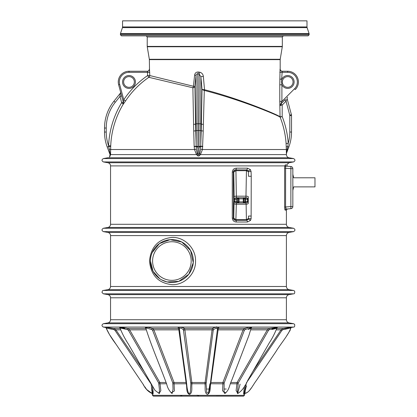 <?xml version="1.0" encoding="UTF-8"?>
<svg xmlns="http://www.w3.org/2000/svg" width="417" height="417" viewBox="0 0 417 417"><rect width="100%" height="100%" fill="white"/><g stroke="black" fill="none" stroke-linecap="round" stroke-linejoin="round"><path stroke-width="0.63" d="M286.698 152.278L287.297 149.083L286.536 153.148L288.819 147.039L286.536 153.148A2.142 2.142 -159.5 0 0 286.401 153.899L286.333 149.526L202.459 149.526L200.457 154.598L199.045 155.958L197.903 155.958L196.49 154.598L194.489 149.526L110.635 149.526L110.583 154.598L109.718 156.761M107.888 289.653L103.385 290.451L293.563 290.451L289.059 289.653L107.888 289.653C109.541 289.242 110.427 288.183 110.547 286.489L110.547 235.595L286.401 235.595C286.526 233.901 287.412 232.842 289.059 232.431L293.563 231.633L103.385 231.633L107.888 232.431L289.059 232.431M149.489 261.042C150.933 246.801 158.377 238.941 171.82 237.461C184.121 236.632 195.98 248.178 195.542 261.042C195.974 273.901 184.137 285.457 171.799 284.623C158.34 283.112 150.902 275.251 149.489 261.042M284.629 168.181L284.821 165.898L285.489 164.621C286.974 164.819 286.974 164.819 285.489 164.621A1.074 1.058 -85 0 0 286.37 166.117L290.878 166.508L290.878 168.645L284.629 168.181L284.629 206.999C284.686 208.959 284.884 210.006 285.223 210.152L286.401 210.043L287.381 208.98L286.187 209.084A1.074 1.058 -95 0 0 285.223 210.152M107.888 227.463L103.385 228.255L293.563 228.255L289.059 227.463L107.888 227.463C109.541 227.046 110.427 225.993 110.547 224.294L110.547 165.898C110.427 164.199 109.541 163.146 107.888 162.729L289.059 162.729L293.563 161.937L103.385 161.937C101.545 160.811 101.545 159.685 103.385 158.559L293.563 158.559L289.059 157.762L107.888 157.762L103.385 158.559M251.243 176.282L251.123 218.701L250.518 220.411L247.422 222.011L236.303 222.011C233.989 221.901 232.65 220.614 232.285 218.148L232.285 172.044C232.644 169.583 233.984 168.296 236.303 168.181L247.422 168.181L250.346 169.557L251.076 171.517L251.243 176.282L248.501 176.282L248.433 171.648L246.369 170.694L246.463 169.901L235.569 169.896C234.37 169.881 233.624 170.595 233.343 172.044L233.343 218.148C233.629 219.603 234.37 220.317 235.569 220.296L246.468 220.296L248.115 219.405L246.452 220.296L246.369 219.65L246.452 220.296M287.381 208.98L290.878 208.672L286.187 209.084L285.588 206.999L284.629 206.999M285.609 167.342L285.588 206.999L290.878 206.535L290.878 208.672A2.142 2.142 0 0 0 292.838 206.535A2.142 2.142 0 0 1 290.878 208.672A2.142 2.142 0 0 0 292.838 206.535A2.142 2.142 0 0 1 290.878 208.672M285.744 208.521L285.609 207.838M196.183 145.893L196.193 130.542L195.75 130.542L196.183 145.893A1.715 0.636 -179.9 0 0 197.893 146.471L197.893 154.254L199.701 153.857L200.613 149.187L201.202 130.542A89.202 7.772 -90 0 1 201.354 123.792L202.037 89.42L200.858 76.686L200.754 123.792L201.354 123.792A2.142 0.615 1.5 0 0 203.371 124.402A87.075 7.589 90 0 0 203.22 130.995L202.459 149.526L200.613 149.187M199.045 155.958L199.05 123.792L200.754 123.792L200.765 146.221L202.798 146.372M203.22 130.995A2.142 0.453 1.1 0 1 201.202 130.542L197.903 130.542L197.903 123.792L199.05 123.792L199.185 74.096L197.762 73.913L197.903 123.792L196.193 123.792L196.073 75.378L194.88 86.428L195.599 123.792A89.202 7.772 90 0 1 195.75 130.542A2.142 0.453 -1.1 0 1 193.728 130.995A87.075 7.589 -90 0 0 193.582 124.402L192.883 87.773L148.848 77.312A87.622 87.622 0 0 0 125.548 100.956L123.192 104.292L123.427 102.634L118.631 84.745L121.316 94.748M203.35 76.4L200.858 76.686L199.185 74.096A2.142 0.49 97.3 0 0 199.68 72.209C201.797 72.761 203.022 74.158 203.35 76.4L204.533 89.733C240.562 98.975 278.082 114.956 280.052 116.77L279.776 101.399L281.908 101.399L280.677 104.151A2.142 2.137 -135 0 0 280.052 105.668L280.693 104.13A1.715 0.907 -135 0 0 280.771 105.345L280.052 105.668M198.304 72.021A2.142 0.537 97.9 0 1 197.762 73.913C196.788 73.793 196.225 74.283 196.073 75.378L194.624 75.065C195.036 72.965 196.266 71.948 198.304 72.021L199.68 72.209M196.339 149.187L194.489 149.526L194.155 146.372L196.183 146.221L196.339 149.187L197.246 153.857L197.893 154.254L197.903 155.958M193.582 124.402A2.142 0.615 178.5 0 0 195.599 123.792L196.193 123.792L196.193 130.542L197.903 130.542L197.893 146.471L199.06 146.471A1.715 0.636 179.9 0 0 200.765 145.893M125.548 100.956L123.771 99.767A89.759 89.759 0 0 1 147.639 75.55L147.357 71.25L128.989 71.25L147.357 71.25L147.639 72.318L128.989 72.318A9.648 9.648 0 0 0 119.669 84.469L123.771 99.767L123.427 102.634A2.142 2.142 -15 0 1 123.192 104.292A87.825 87.825 0 0 0 110.724 145.841L110.635 149.526A2.142 0.292 0.4 0 0 109.223 149.255L108.587 145.752A89.968 89.968 0 0 1 121.665 102.681L123.317 102.238M147.357 71.25A2.142 2.142 90 0 0 149.495 69.102L149.771 75.55L193.446 86.267L194.624 75.065M282.012 71.552L282.189 71.25L287.688 71.25L282.189 71.25L281.475 81.972L281.908 84.797L279.776 84.797L280.052 69.102A2.142 2.142 -90 0 0 282.189 71.25L282.33 71.25C281.027 71.119 280.313 70.405 280.182 69.102L280.052 69.102M280.98 103.843L282.189 105.058L282.189 116.567L280.125 117.167C278.191 115.389 240.38 99.554 204.294 90.458L203.371 124.402M287.297 149.083L287.746 146.643L287.297 149.083A2.142 0.542 -0.6 0 0 286.333 149.526L286.385 153.3M148.723 35.862L280.829 35.862M214.776 35.862L121.483 35.862L120.414 34.788L309.133 34.788L308.064 35.862L214.776 35.862M306.99 26.938L306.99 20.85L122.556 20.85L122.556 26.938L306.99 26.938L307.1 27.616L122.447 27.616L120.466 33.553L309.08 33.553L309.133 33.892L120.414 33.892L120.414 34.788M104.521 132.038A42.894 42.894 0 0 0 107.226 147.039L110.062 154.639L107.226 147.039A42.894 42.894 0 0 1 104.521 132.038L104.521 128.035L104.521 132.038L106.236 132.038L106.236 128.035L106.236 132.038A41.174 41.174 0 0 0 108.587 145.752L110.724 145.841M123.422 102.613A1.715 0.917 -15 0 1 122.728 103.645L121.665 102.681L119.981 96.41L115.269 102.295L113.93 101.227A42.894 42.894 0 0 0 104.521 128.035A42.894 42.894 0 0 1 113.93 101.227L120.221 93.372L119.981 96.41L121.639 95.967L120.539 91.855A1.715 1.715 0 0 1 120.221 93.372M289.758 115.16L291.415 114.711A3.216 3.216 0 0 1 291.525 115.545L291.525 132.038A42.894 42.894 0 0 1 288.819 147.039A42.894 42.894 0 0 0 291.525 132.038A42.894 42.894 0 0 1 288.819 147.039A42.894 42.894 0 0 0 291.525 132.038L289.81 132.038L289.81 115.545A1.501 1.501 0 0 0 289.758 115.16L286.026 101.227L287.172 98.865L291.415 114.711L287.172 98.865A1.715 1.715 0 0 1 287.615 97.208A1.715 1.715 0 0 0 287.172 98.865M285.515 99.309L280.677 104.151M290.878 166.508A2.142 2.142 0 0 1 292.838 168.645L292.838 206.535L290.878 206.535L290.878 168.645L292.838 168.645A2.142 2.142 0 0 0 290.878 166.508L287.516 166.216L286.604 164.772L289.059 162.729M286.072 166.227L285.744 166.664A1.074 0.777 11.6 0 1 284.821 165.898L110.547 165.898M289.059 294.621L293.563 293.829L103.385 293.829L107.888 294.621L289.059 294.621C287.412 295.038 286.526 296.091 286.401 297.79L110.547 297.79L110.547 319.73C110.427 321.424 109.541 322.482 107.888 322.894L103.385 323.691C101.545 324.817 101.545 325.943 103.385 327.069L293.563 327.069L291.04 327.512M197.069 395.17L198.883 396.093M182.271 395.352L180.248 396.15L153.44 396.15L243.512 396.15L244.461 395.352L152.486 395.352L153.44 396.15M217.267 329.456L217.601 328.382L215.735 328.398L213.598 329.456L213.212 330.353L206.087 383.817L204.94 383.739L212.065 329.847L212.561 328.507C212.998 327.887 214.468 327.413 216.981 327.079C218.816 327.397 219.253 327.877 218.289 328.507L210.721 383.739C209.741 387.143 211.138 392.887 207.416 394.472C203.955 392.626 205.664 387.158 204.94 383.739L192.013 383.739C191.262 387.143 193.05 392.887 189.412 394.472C185.846 392.626 187.186 387.158 186.232 383.739L178.658 328.507C177.725 327.887 178.137 327.413 179.894 327.079C182.453 327.397 183.954 327.877 184.387 328.507L184.882 329.847L192.013 383.739L190.866 383.817L183.355 329.456C182.417 329.394 181.531 327.548 179.352 328.398L179.346 328.309M145.481 327.59L148.15 327.345L152.632 328.507L153.868 329.847L174.04 382.472L174.363 390.948L171.132 392.913M119.575 327.324L122.525 327.481L127.852 328.507L129.645 329.847L159.841 382.472L160.847 390.63L159.08 393.507M152.367 385.923L153.169 391.49L153.055 394.315M152.429 391.954L152.57 392.684M152.69 393.221L152.862 393.846M243.617 392.684L243.731 394.472M244.081 393.867L243.783 391.464L244.586 385.923M237.872 393.507L236.105 390.599L237.106 382.472L267.307 329.847L269.095 328.507L277.373 327.324M225.821 392.918L222.584 390.911L222.913 382.472L243.08 329.847L244.315 328.507L248.767 327.355L251.467 327.59M245.29 391.98L245.217 392.387M284.67 329.352L290.852 327.944L283.357 329.456L281.965 330.353L246.332 382.973L244.498 393.622L246.369 385.975M252.869 371.474L281.053 329.847L283.122 328.507L291.681 327.079L284.264 328.507M271.785 329.456C273.072 329.394 279.145 327.548 275.486 328.398L269.705 329.456L268.48 330.353L238.269 382.973L237.372 392.637L237.586 393.606L240.109 384.182M272.259 328.518L277.446 327.288L276.924 328.017L275.486 328.398M248.318 329.456L251.19 328.163L249.496 328.398L245.206 329.456L244.336 330.353L224.148 382.973L224.028 392.637L224.862 393.544M206.087 383.817L206.796 392.637L208.464 393.101L209.923 383.812M190.866 383.817L190.486 389.801C190.585 391.365 189.891 395.311 188.291 392.637L188.453 393.049M171.34 392.637L172.091 393.544L173.039 389.202L172.805 382.973L152.612 330.353L151.741 329.456C150.193 329.394 146.716 327.548 145.877 328.398L145.304 327.454L146.622 327.997M158.523 392.637L159.367 393.606L159.398 389.103L158.684 382.973L128.472 330.353L127.242 329.456C125.319 329.394 119.788 327.548 120.409 328.398L119.502 327.288L124.693 328.518M112.689 328.507L105.256 327.079L113.831 328.507L115.9 329.847L144.079 371.474M151.142 383.791L151.793 389.801C151.684 391.365 153.258 395.311 151.783 392.637L152.94 393.961L151.522 387.19M150.949 383.817L114.988 330.353L113.591 329.456C111.589 329.394 104.839 327.548 106.83 328.398L106.095 327.944L109.468 334.533M152.023 393.038L151.824 392.705M150.438 261.042L150.438 261.032A21.444 21.444 0 0 1 171.882 239.598A21.444 21.444 0 0 1 193.326 261.042A21.444 21.444 0 0 1 171.882 282.486A21.444 21.444 0 0 1 150.438 261.042A21.444 21.444 0 0 1 171.882 239.598A21.444 21.444 0 0 1 193.326 261.042A21.444 21.444 0 0 1 171.882 282.486A21.444 21.444 0 0 1 150.438 261.042L153.055 271.311L159.763 278.733M161.462 279.786L167.05 281.939L178.82 281.334L188.802 274.219L193.264 262.674L190.6 250.581L181.776 242.016L170.084 239.671L159.393 243.611L152.153 252.634M251.076 171.517L248.433 171.648L248.021 170.662L246.468 169.896L245.936 197.778L236.366 197.778A2.142 2.142 -90 0 0 234.224 199.92L233.755 172.044L232.285 172.044M250.346 169.557A1.715 0.719 140.7 0 1 248.021 170.662L246.463 169.901A1.715 0.954 90 0 0 247.422 168.181M246.369 170.694L235.933 170.694L235.845 169.901C234.589 170.068 233.89 170.782 233.755 172.044L235.886 170.694L235.845 169.901M235.85 220.296L235.939 219.65L235.85 220.296C234.594 220.124 233.901 219.41 233.765 218.148L234.041 203.366L234.213 200.78L234.573 200.78L234.573 199.92L234.224 199.92M232.285 218.148L233.765 218.148L235.897 219.65L236.356 202.923L245.947 202.923L246.119 204.221L236.184 204.221A2.142 0.85 1.1 0 1 234.041 203.366M245.634 202.923L245.54 201.854A1.074 1.074 0 0 0 245.587 201.849L245.634 202.923C246.885 202.751 247.583 202.037 247.729 200.78L248.089 200.78A2.142 2.142 -90 0 1 245.947 202.923M245.634 197.778L245.587 198.852A1.074 1.074 180 0 0 245.54 198.852L245.634 197.778C246.885 197.95 247.583 198.664 247.729 199.92L247.729 200.78L245.587 201.849L245.587 198.852L248.079 199.92A2.142 2.142 90 0 0 245.936 197.778M236.668 197.778C235.417 197.95 234.719 198.664 234.573 199.92L236.715 198.852L236.668 197.778L236.762 198.852A1.074 1.074 0 0 0 236.715 198.852L236.715 201.849A1.074 1.074 180 0 0 236.762 201.854L236.668 202.923L236.715 201.849L234.573 200.78C234.719 202.037 235.417 202.751 236.668 202.923M235.933 170.694L236.366 197.778M250.518 220.411A1.715 0.667 35 0 0 248.115 219.405L248.454 218.529L246.411 219.65L246.119 204.221A2.142 0.85 -1.1 0 0 248.261 203.366L248.261 196.746A2.142 0.558 0.7 0 0 246.119 196.188L236.189 196.188A2.142 0.558 -0.7 0 0 234.046 196.746M251.123 218.701L248.454 218.529L248.501 216.053L251.243 216.053M236.356 202.923A2.142 2.142 90 0 1 234.213 200.78M216.371 328.361L216.439 327.981M280.125 117.167A1.074 1.069 116.5 0 1 280.052 116.77A1.074 1.069 -100.8 0 0 280.125 117.167A87.825 87.825 0 0 1 286.093 143.479L288.23 143.333L287.746 146.643L288.819 147.039M204.012 89.718L204.038 90.421L202.037 89.42L204.533 89.733L204.294 90.458M192.883 87.773A2.142 0.678 104.4 0 0 193.446 86.267L194.88 86.428A2.142 1.512 179.4 0 1 192.883 87.773M197.246 153.857L196.49 154.598L110.583 154.598A2.142 1.037 0.9 0 0 110.119 153.967L109.223 149.255M110.062 154.639A2.142 2.142 159.5 0 1 109.499 156.969A2.142 2.142 159.5 0 0 110.062 154.639L109.504 156.969M199.701 153.857L200.457 154.598L286.401 154.598L286.557 153.044M280.771 105.345L282.189 105.058L286.026 101.227L284.811 100.012M282.33 81.972A5.364 5.364 0 0 0 290.368 86.611A5.364 5.364 0 0 0 290.368 77.327A5.364 5.364 0 0 0 282.33 81.972A5.364 5.364 0 0 1 290.368 77.327A5.364 5.364 0 0 1 290.368 86.611A5.364 5.364 0 0 1 282.33 81.972A5.364 5.364 0 0 0 290.368 86.611A5.364 5.364 0 0 0 290.368 77.327A5.364 5.364 0 0 0 282.33 81.972A5.364 5.364 0 0 1 290.368 77.327A5.364 5.364 0 0 1 290.368 86.611A5.364 5.364 0 0 1 282.33 81.972M287.688 71.25A10.722 10.722 0 0 1 295.272 89.551A10.722 10.722 0 0 0 287.688 71.25A10.722 10.722 0 0 1 295.272 89.551A10.722 10.722 0 0 0 287.688 71.25L287.688 72.318L279.776 72.318M123.63 81.972A5.364 5.364 0 0 1 131.673 77.327A5.364 5.364 0 0 1 131.673 86.611A5.364 5.364 0 0 1 123.63 81.972A5.364 5.364 0 0 0 131.673 86.611A5.364 5.364 0 0 0 131.673 77.327A5.364 5.364 0 0 0 123.63 81.972A5.364 5.364 0 0 1 131.673 77.327A5.364 5.364 0 0 1 131.673 86.611A5.364 5.364 0 0 1 123.63 81.972A5.364 5.364 0 0 0 131.673 86.611A5.364 5.364 0 0 0 131.673 77.327A5.364 5.364 0 0 0 123.63 81.972M118.631 84.745A10.722 10.722 0 0 1 128.989 71.25A10.722 10.722 0 0 0 118.631 84.745L119.669 84.469M123.192 104.292L122.728 103.645M295.272 89.551L294.511 88.795L281.908 101.399L281.908 84.797A6.432 6.432 0 0 0 291.712 86.991A6.432 6.432 0 0 0 291.712 76.947A6.432 6.432 0 0 0 281.908 79.147L279.776 79.147M289.81 132.038A41.174 41.174 0 0 1 288.23 143.333A89.968 89.968 0 0 0 282.189 116.567L280.052 116.77M276.07 328.507L283.122 328.507L283.357 329.456M238.269 382.973A1.074 0.339 29.9 0 0 237.106 382.472L230.898 382.472M238.003 383.817L230.413 383.739M251.149 328.507L269.095 328.507A1.074 0.469 -101 0 1 269.705 329.456M224.148 382.973A1.074 0.506 21 0 0 222.913 382.472L210.866 382.472A1.074 0.599 -172.3 0 0 210.46 382.535M223.986 383.817L210.304 383.729M217.575 328.804A1.074 1.053 21.7 0 1 218.289 328.507L244.315 328.507A1.074 0.798 -104.9 0 1 245.206 329.456M206.118 382.973A1.074 0.599 7.7 0 0 204.997 382.472L191.956 382.472A1.074 0.599 -7.7 0 0 190.83 382.973M183.355 329.456A1.074 1.001 -61.3 0 1 184.387 328.507L212.561 328.507A1.074 1.001 -118.7 0 1 213.598 329.456M179.373 328.804A1.074 1.053 -21.8 0 0 178.658 328.507L152.632 328.507A1.074 0.798 -75.2 0 0 151.741 329.456M186.488 382.535A1.074 0.599 -7.7 0 0 186.086 382.472L174.04 382.472A1.074 0.506 -21 0 0 172.805 382.973M186.232 383.739L172.966 383.817M145.804 328.507L127.852 328.507A1.074 0.469 -79 0 0 127.242 329.456M166.049 382.472L159.841 382.472A1.074 0.339 -29.9 0 0 158.684 382.973M166.539 383.739L158.95 383.817M120.117 328.507L113.831 328.507L113.591 329.456M216.736 326.819A1.074 1.053 20.2 0 0 216.016 327.121M235.569 169.896A1.715 0.74 -90 0 0 236.303 168.181M235.569 220.296A1.715 0.74 90 0 1 236.303 222.011M246.468 220.296A1.715 0.954 90 0 1 247.422 222.011M292.838 190.376L293.688 186.884L314.976 186.884L314.976 177.788L293.688 177.788M110.547 286.489L286.401 286.489L286.401 235.595M110.547 224.294L286.401 224.294L286.401 210.043M202.782 146.664L200.759 146.497A1.715 0.636 180 0 1 199.06 147.055M197.893 147.055A1.715 0.636 180 0 1 196.188 146.497L194.166 146.664M194.155 146.372L193.728 130.995M149.364 59.631L149.333 59.277L280.214 59.277L280.182 59.631L149.364 59.631L149.495 69.102M279.776 101.399L279.776 84.797M286.333 149.526L286.093 143.479M282.33 46.407L282.33 36.936L147.222 36.936L147.222 46.407L282.33 46.407L282.299 46.761L147.248 46.761L149.333 59.277M115.269 102.295A41.174 41.174 0 0 0 106.236 128.035L106.236 132.038M122.556 81.972A6.432 6.432 0 0 1 132.21 76.4A6.432 6.432 0 0 1 132.21 87.544A6.432 6.432 0 0 1 122.556 81.972M291.415 114.711A3.216 3.216 0 0 1 291.525 115.545L289.81 115.545M294.511 88.795A9.648 9.648 0 0 0 287.688 72.318M281.965 330.353L281.053 329.847L276.471 329.847M268.48 330.353A1.074 0.339 -150.2 0 0 267.307 329.847L250.898 329.847M244.336 330.353A1.074 0.506 -159 0 0 243.08 329.847L217.971 329.847A1.074 0.599 -172.3 0 0 217.497 329.93M213.212 330.353A1.074 0.599 -172.3 0 0 212.065 329.847L184.882 329.847A1.074 0.599 -7.7 0 0 183.735 330.353M179.451 329.93A1.074 0.599 -7.7 0 0 178.982 329.847L153.868 329.847A1.074 0.506 -21 0 0 152.612 330.353M146.049 329.847L129.645 329.847A1.074 0.339 -29.8 0 0 128.472 330.353M120.477 329.847L115.9 329.847L114.988 330.353M107.888 322.894L289.059 322.894L293.563 323.691L103.385 323.691M110.547 319.73L286.401 319.73L286.401 297.79M191.184 261.042A19.302 19.302 0 0 0 162.234 244.326A19.302 19.302 0 0 0 162.234 277.758A19.302 19.302 0 0 0 191.184 261.042M248.261 196.746L248.079 199.92M248.089 200.78L248.261 203.366M236.762 201.854L237.466 201.854L237.466 198.852L236.762 198.852M245.54 198.852L244.836 198.852L244.836 201.854L245.54 201.854M235.939 219.65L246.369 219.65M237.951 202.923A1.074 1.069 -90 0 0 239.019 201.854L243.283 201.854L243.283 198.852L238.534 198.852L238.534 201.854L239.019 201.854L239.019 198.852A1.074 1.069 -90 0 0 237.951 197.778M244.352 202.923A1.074 1.069 -90 0 1 243.283 201.854L243.773 201.854L243.773 198.852L243.283 198.852A1.074 1.069 -90 0 1 244.352 197.778M244.836 201.854L244.836 202.923A1.074 1.069 -90 0 1 243.773 201.854L244.836 201.854M244.836 197.778L244.836 198.852L243.773 198.852A1.074 1.069 -90 0 1 244.836 197.778M237.466 202.923L237.466 201.854L238.534 201.854A1.074 1.069 -90 0 1 237.466 202.923M237.466 198.852L237.466 197.778A1.074 1.069 -90 0 1 238.534 198.852L237.466 198.852M206.389 389.045L207.426 389.045M208.208 389.045L209.277 389.045M224.419 389.045L226.238 389.045M149.771 75.55A2.142 2.132 -77.6 0 1 148.848 77.312L147.639 75.55L149.771 75.55M107.226 147.039L108.712 146.487L110.693 146.617M104.521 128.035L106.236 128.035M128.989 72.318L128.989 71.25M147.639 72.318L149.771 72.318M287.746 146.643A2.142 0.287 -2 0 0 286.276 146.956M280.182 59.631L280.182 69.102M307.1 27.616L309.08 33.553M309.133 33.892L309.133 34.788M280.214 59.277L282.299 46.761M122.556 26.938L122.447 27.616M120.414 33.892L120.466 33.553M293.563 161.937C295.408 160.811 295.408 159.685 293.563 158.559M107.888 162.729L103.385 161.937M293.563 228.255C295.408 229.381 295.408 230.507 293.563 231.633M103.385 228.255C101.545 229.381 101.545 230.507 103.385 231.633M293.563 290.451L294.611 291.071C294.918 293.026 294.569 293.943 293.563 293.829M103.385 290.451C102.65 290.305 102.196 291.014 102.024 292.567L103.385 293.829M216.35 396.108L243.512 396.15M244.461 395.352L244.847 393.179M152.486 395.352L152.106 393.179M245.837 393.148L247.552 392.209M249.225 390.802L251.508 387.711M252.613 386.085L253.333 385.011M286.906 335.377L288.825 332.547M289.69 331.187L290.315 329.837M290.68 328.705L290.858 327.929C288.413 335.018 280.917 343.363 275.804 351.797L256.528 380.294C252.259 385.965 249.799 392.533 244.498 393.627L244.008 393.961L245.425 387.19M237.586 393.606L237.549 393.617C241.589 391.292 244.993 386.867 247.787 380.34L269.491 342.493C272.16 338.568 274.641 333.704 276.94 327.903M224.826 393.559C229.673 389.603 229.006 385.866 231.878 379.918L248.913 335.456L251.227 327.856M208.364 393.257C209.397 390.682 210.215 386.21 210.825 379.845L217.627 327.788M179.326 327.793C181.046 344.041 184.324 365.495 186.696 384.088C186.993 387.925 187.624 390.979 188.583 393.257M145.721 327.856C150.876 344.885 159.987 365.652 166.779 384.375C167.561 387.987 169.344 391.047 172.127 393.559M120.007 327.903C121.884 332.959 124.709 338.416 128.483 344.275L154.957 390.312L159.377 393.612M106.095 327.929C108.238 332.902 111.563 338.354 116.072 344.296L143.156 384.333C145.476 388.993 148.572 392.089 152.455 393.627M109.968 335.268L143.87 385.386M144.788 386.747L146.643 389.488L152.169 393.539M111.641 328.315L105.412 327.142L106.095 327.944L105.913 327.512L103.385 327.069M293.563 323.691L294.611 324.311C294.918 326.266 294.569 327.183 293.563 327.069M289.059 157.762C287.412 157.35 286.526 156.292 286.401 154.598M289.059 227.463C287.412 227.046 286.526 225.993 286.401 224.294M107.888 232.431C109.541 232.842 110.427 233.901 110.547 235.595M107.888 294.621C109.541 295.038 110.427 296.091 110.547 297.79M289.059 289.653C287.412 289.242 286.526 288.183 286.401 286.489M289.059 322.894C287.412 322.482 286.526 321.424 286.401 319.73M147.222 36.936L146.148 35.862M282.33 36.936L283.398 35.862M147.222 46.407L147.248 46.761M149.364 69.102C149.239 70.405 148.525 71.119 147.222 71.25M290.852 327.944L291.535 327.142L285.306 328.315M251.19 328.163L251.644 327.454L249.736 328.231M180.603 396.108L180.248 396.15M293.693 177.824L292.838 174.296"/></g></svg>
